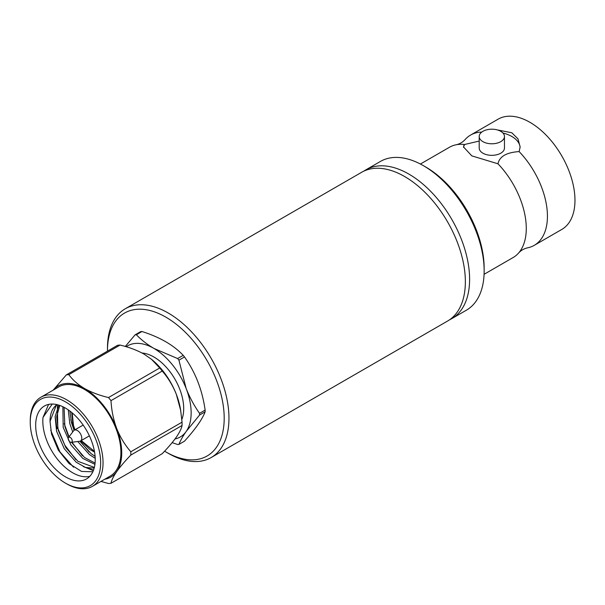 <?xml version="1.0" encoding="UTF-8"?>
<svg xmlns="http://www.w3.org/2000/svg" width="605" height="605" viewBox="0 0 605 605"><rect width="100%" height="100%" fill="white"/><g stroke="black" fill="none" stroke-linecap="round" stroke-linejoin="round"><path stroke-width="0.91" d="M53.172 390.142L66.353 374.873A59.638 34.432 60 0 1 68.834 374.654C72.54 379.842 77.765 384.462 84.511 388.501C91.544 392.411 99.538 395.428 108.499 397.553A59.638 34.432 60 0 1 110.987 400.646C111.517 410.356 113.438 419.681 116.742 428.605C120.312 437.392 125.001 445.114 130.816 451.761A59.638 34.432 60 0 1 130.816 455.073C124.993 461.116 120.304 466.621 116.742 471.575C113.43 476.4 111.509 480.302 110.987 483.289A59.638 34.432 60 0 1 108.499 483.508L100.975 481.406M68.834 374.654L120.07 345.069A59.638 34.432 -120 0 0 117.589 345.296L66.353 374.873M110.987 400.646L162.223 371.062A59.638 34.432 -120 0 0 159.735 367.976L108.499 397.553M159.735 367.976L151.515 359.294L144.058 354.122C137.063 350.227 129.062 347.209 120.07 345.069M130.816 455.073L182.052 425.489A59.638 34.432 -120 0 0 182.052 422.177L130.816 451.761M182.052 422.177L180.653 410.296L176.297 394.218C172.727 385.43 168.039 377.709 162.223 371.062M182.052 425.489C181.523 428.476 179.609 432.378 176.297 437.196C172.735 442.157 168.039 447.662 162.223 453.705L110.987 483.289M151.515 359.287L152.074 359.756A52.635 30.386 60 0 1 176.297 394.218A52.635 30.386 60 0 1 180.411 408.836L180.661 410.296M107.478 350.832L107.478 348.087A85.902 49.595 60 0 1 125.273 308.762L361.669 172.274A85.902 49.595 60 0 1 447.571 221.869A85.902 49.595 60 0 1 447.564 321.058L211.168 457.546A85.902 49.595 60 0 1 168.22 453.289L165.838 451.912A82.53 47.651 -120 0 0 224.198 418.221A82.53 47.651 -120 0 0 165.838 317.141A82.53 47.651 -120 0 0 107.478 350.832A82.53 47.651 -120 0 0 107.478 351.134M125.273 308.762A85.902 49.595 60 0 1 191.467 331.774A85.902 49.595 60 0 1 228.962 418.221A85.902 49.595 60 0 1 211.168 457.546M181.84 419.492A42.108 24.313 -120 0 0 183.701 408.594A42.108 24.313 -120 0 0 142.062 353.017M174.989 438.996A52.635 30.386 -120 0 0 186.159 431.501A52.635 30.386 -120 0 0 186.159 388.523A52.635 30.386 -120 0 0 153.927 348.427A52.635 30.386 -120 0 0 126.18 346.741M125.288 346.476L135.089 334.852A60.182 34.742 60 0 1 136.382 334.739C141.169 339.798 147.023 344.358 153.927 348.427L177.636 358.561A60.182 34.742 60 0 1 178.929 360.164L186.159 388.523C189.751 397.523 194.213 405.796 199.552 413.328A60.182 34.742 60 0 1 199.552 415.053L186.159 431.501C182.725 436.447 180.32 440.75 178.929 444.395A60.182 34.742 60 0 1 177.636 444.509L172.13 442.633M178.929 444.395L184.502 441.174C195.407 429.089 202.282 419.31 205.133 411.831A60.182 34.742 -120 0 0 205.133 410.107C202.327 390.112 195.453 372.393 184.502 356.942A60.182 34.742 -120 0 0 183.217 355.339C173.552 345.084 159.796 337.144 141.956 331.517A60.182 34.742 -120 0 0 140.67 331.631L135.089 334.852M136.382 334.739L141.956 331.517M183.217 355.339L177.636 358.561M199.552 415.053L205.133 411.831M178.929 360.164L184.502 356.942M205.133 410.107L199.552 413.328M164.598 451.186A82.53 47.651 -120 0 0 165.838 451.912L168.22 453.289M449.636 319.75A85.902 49.595 -120 0 0 451.806 318.616A85.902 49.595 -120 0 0 464.98 249.782A85.902 49.595 -120 0 0 408.859 174.081A85.902 49.595 -120 0 0 365.912 169.831A85.902 49.595 -120 0 0 363.839 171.139M500.766 131.33A12.629 7.29 180 0 1 504.464 136.488A12.629 7.29 180 0 1 491.835 143.786A12.629 7.29 180 0 1 479.205 136.488A12.629 7.29 180 0 1 487.002 129.75A12.629 7.29 180 0 1 500.766 131.33M497.318 129.916L511.845 132.775L518.009 138.893L520.134 146.962L519.12 151.583A63.669 36.761 60 0 1 534.238 245.35L561.78 229.446A63.669 36.761 -120 0 0 571.543 178.43A63.669 36.761 -120 0 0 529.95 122.323A63.669 36.761 -120 0 0 498.112 119.17L470.577 135.074A63.669 36.761 60 0 1 481.754 132.094M520.118 147.59A28.299 16.335 0 0 0 502.944 133.017M479.205 136.488L479.205 148.043A12.629 7.29 0 0 0 491.835 155.334A12.629 7.29 0 0 0 504.464 148.043L504.464 136.488M479.205 141.071L464.549 144.497A63.669 36.761 -120 0 0 456.238 144.754C459.671 143.975 462.591 142.296 464.98 139.71A63.669 36.761 60 0 1 470.577 135.074M534.238 245.35A63.669 36.761 60 0 1 527.431 247.868C523.998 248.655 521.079 250.334 518.682 252.92A63.669 36.761 -120 0 0 497.968 163.796L471.824 155.878L463.536 146.962L464.549 144.497M463.559 147.393A28.299 16.335 180 0 1 464.118 144.754M497.968 163.796C499.473 156.498 506.521 152.43 519.12 151.583M484.076 274.307L513.093 257.556A63.669 36.761 -120 0 0 518.682 252.92M456.238 144.754A63.669 36.761 -120 0 0 449.432 147.28L420.414 164.031M423.417 165.679L425.791 167.056A82.53 47.651 60 0 1 484.151 268.136L484.151 270.889A85.902 49.595 -120 0 0 423.417 165.679A85.902 49.595 -120 0 0 423.409 165.679A85.902 49.595 -120 0 0 380.462 161.422L365.912 169.831M451.806 318.616L466.364 310.214A85.902 49.595 -120 0 0 484.151 270.889M104.741 479.236A52.635 30.386 -120 0 0 116.742 471.575A52.635 30.386 -120 0 0 116.742 428.605A52.635 30.386 -120 0 0 84.511 388.501A52.635 30.386 -120 0 0 53.27 390.081M68.35 439.548A2.866 1.656 60 0 1 68.494 437.521A2.866 1.656 60 0 1 71.647 438.905A2.866 1.656 60 0 1 71.269 442.338A2.866 1.656 60 0 1 68.35 439.548M68.494 437.521L73.606 430.783A6.231 3.6 60 0 1 74.249 430.208A6.231 3.6 60 0 1 80.48 433.808A6.231 3.6 60 0 1 80.48 441.007A6.231 3.6 60 0 1 79.656 441.272L71.269 442.338M68.274 409.88L69.809 423.576L72.706 431.962M77.78 441.514L89.457 454.612L95.204 458.318M62.875 406.742L63.192 427.395L70.883 444.887L82.84 458.431L94.932 464.353M58.882 405.153L55.1 416.618L56.575 431.214L64.266 448.713L76.222 462.25L85.539 467.461L94.183 468.089M69.87 411.029L71.466 422.623L74.075 430.321M79.883 441.234L91.113 453.659L95.098 456.389M64.092 407.354L64.848 426.442L68.781 437.128M71.534 442.3L84.496 457.478L95.076 463.067M59.736 405.441L56.688 416.611L58.231 430.261L65.922 447.753L77.879 461.297L94.365 467.393M57.135 404.669L56.159 405.471L50.033 421.413L51.531 433.974L58.299 450.105L69.106 463.604L81.554 471.439L92.845 471.771M57.021 404.639A37.011 21.372 -120 0 0 50.033 421.413M56.983 428.726L55.123 416.353M93.336 470.645L83.248 466.568M52.242 404.042L43.008 417.435L48.589 404.412M73.553 467.219L59.948 451.874L50.714 430.276M93.556 470.077L87.566 468.028M75.867 459.626L64.833 445.189L57.785 428.264L57.362 404.722M82.484 455.807L71.957 442.247M69.031 436.802L64.183 423.591M89.101 451.988L80.253 441.121M74.354 430.147L70.8 419.772M43.008 417.435A42.108 24.313 -120 0 0 57.452 459.21A42.108 24.313 -120 0 0 89.774 476.354M92.973 445.242A42.108 24.313 60 0 1 86.507 478.948A42.108 24.313 60 0 1 44.399 454.635A42.108 24.313 60 0 1 44.399 406.015A42.108 24.313 60 0 1 92.973 445.242M32.92 439.222A49.784 28.745 60 0 1 30.25 422.154A49.784 28.745 60 0 1 65.453 401.833A49.784 28.745 60 0 1 100.657 462.81A49.784 28.745 60 0 1 65.453 483.13A49.784 28.745 60 0 1 32.92 439.222M65.453 483.13L66.648 483.818A51.47 29.721 -120 0 0 92.383 486.367A51.47 29.721 -120 0 0 92.383 426.933A51.47 29.721 -120 0 0 40.913 397.22A51.47 29.721 -120 0 0 30.25 420.785L30.25 422.154M40.913 397.22L58.776 386.905A51.47 29.721 60 0 1 84.511 389.454A51.47 29.721 60 0 1 118.134 434.814A51.47 29.721 60 0 1 110.246 476.059L92.383 486.367M74.997 429.777L73.492 425.534L72.207 412.897M94.456 451.428L81.229 440.569M80.48 441.007L89.396 435.857M74.249 430.208L83.165 425.065M71.67 412.444L73.069 425.323L74.718 429.936M94.577 452.117L89.721 449.356L80.949 440.735"/></g></svg>

